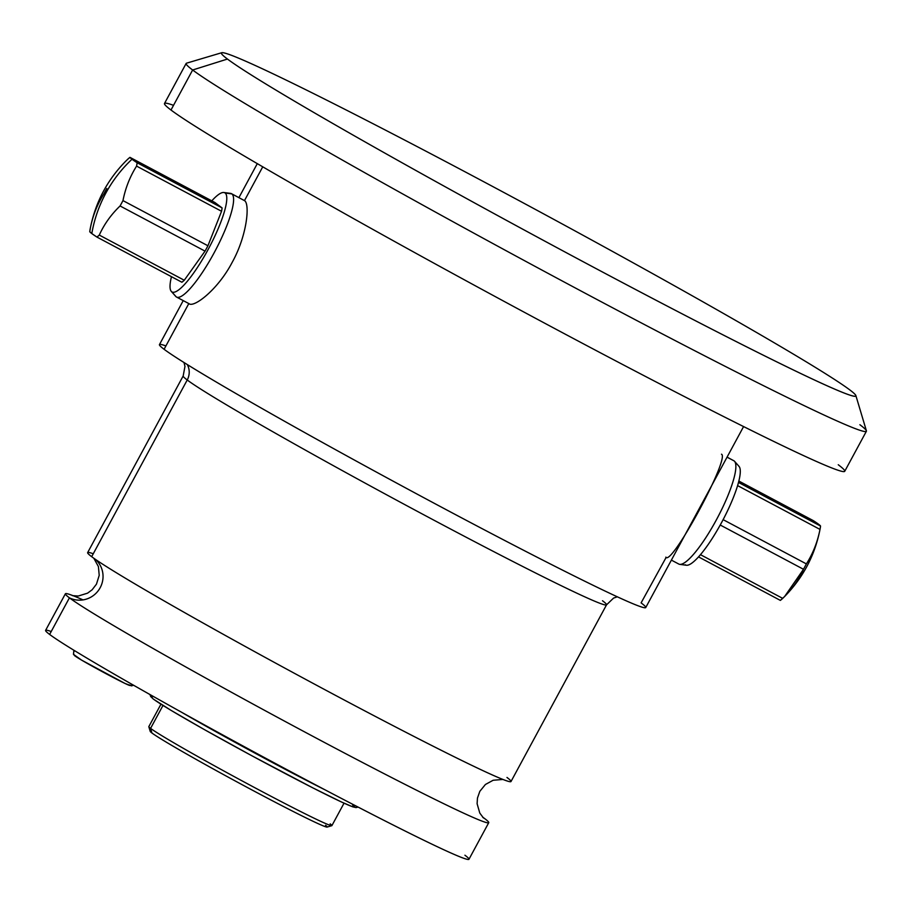<?xml version="1.0" encoding="UTF-8"?>
<svg xmlns="http://www.w3.org/2000/svg" width="912" height="912" viewBox="0 0 912 912"><rect width="100%" height="100%" fill="white"/><g stroke="black" fill="none" stroke-linecap="round" stroke-linejoin="round"><path stroke-width="1.37" d="M151.916 732.986L150.583 728.38A104.059 3.374 28.4 0 0 247.061 783.556A104.059 3.374 28.4 0 0 331.808 825.679L327.134 827.059A100.616 3.272 -151.6 0 1 245.203 786.338A100.616 3.272 -151.6 0 1 151.916 732.986A100.616 3.272 -151.6 0 1 150.218 731.401L148.827 726.739A104.059 3.374 28.4 0 0 150.583 728.38L151.916 732.986A100.616 3.272 28.4 0 0 256.01 792.118A100.616 3.272 28.4 0 0 325.55 825.292M484.717 818.611A240.643 7.82 28.4 0 0 482.585 817.061A240.643 7.82 28.4 0 1 484.717 818.611A23.416 22.868 -53.1 0 1 483.109 817.608A23.416 22.868 126.9 0 0 484.717 818.611A240.643 7.82 28.4 0 1 488.752 822.681A240.643 7.82 28.4 0 1 295.99 727.286A240.643 7.82 28.4 0 1 69.426 597.839L49.636 634.444A240.643 7.82 -151.6 0 1 45.6 630.374L65.39 593.769A240.643 7.82 28.4 0 0 69.426 597.839A23.416 22.868 126.9 0 0 95.452 559.387A23.416 22.868 -53.1 0 1 69.426 597.839A240.643 7.82 28.4 0 0 318.402 739.256A240.643 7.82 28.4 0 0 484.717 818.611M73.473 595.855A240.643 7.82 28.4 0 0 65.39 593.769M83.049 599.902A240.643 7.82 28.4 0 0 69.426 597.839L49.636 634.444A240.643 7.82 28.4 0 0 298.6 775.861A240.643 7.82 28.4 0 0 464.926 855.217M506.969 777.457A240.643 7.82 -151.6 0 1 340.643 698.102A240.643 7.82 -151.6 0 1 91.679 556.685L187.222 379.996A240.643 7.82 28.4 0 1 183.187 375.926A240.643 7.82 28.4 0 0 187.222 379.996L91.679 556.685A240.643 7.82 -151.6 0 1 93.263 553.766M617.321 596.813L613.571 598.09L606.548 604.827A240.643 7.82 28.4 0 1 413.774 509.432A240.643 7.82 28.4 0 1 187.222 379.996A16.256 15.88 126.9 0 0 187.302 364.572A16.256 15.88 -53.1 0 1 187.222 379.996A240.643 7.82 28.4 0 0 413.774 509.432A240.643 7.82 28.4 0 0 606.548 604.827L511.005 781.527A240.643 7.82 -151.6 0 1 318.231 686.132A240.643 7.82 -151.6 0 1 91.679 556.685A240.643 7.82 -151.6 0 1 87.643 552.615L183.187 375.926L184.976 366.362L183.985 362.509M165.904 345.933A276.416 8.983 28.4 0 0 164.092 349.285A276.416 8.983 28.4 0 0 450.061 511.723A276.416 8.983 28.4 0 0 641.102 602.878L666.17 557.346M188.807 303.571L164.092 349.285A276.416 8.983 -151.6 0 1 159.452 344.611L183.232 300.607M262.747 166.816L244.473 200.617L262.747 166.816M173.531 105.336A386.654 12.563 28.4 0 0 170.989 110.021A386.654 12.563 28.4 0 0 571.015 337.235A386.654 12.563 28.4 0 0 838.253 464.744M186.139 63.452A386.654 12.563 28.4 0 0 192.637 69.996L170.989 110.021A386.654 12.563 -151.6 0 1 164.502 103.478L186.139 63.452M855.878 395.591L866.4 430.806A386.654 12.563 -151.6 0 1 562.157 280.93A386.654 12.563 -151.6 0 1 192.637 69.996A386.654 12.563 28.4 0 0 556.651 277.978A386.654 12.563 28.4 0 0 866.389 431.262L844.74 471.287A386.654 12.563 -151.6 0 1 535.013 318.014A386.654 12.563 -151.6 0 1 170.989 110.021L192.637 69.996L227.453 59.052A360.639 11.719 28.4 0 0 572.109 255.805A360.639 11.719 28.4 0 0 855.878 395.591A360.639 11.719 28.4 0 0 849.813 389.914A360.639 11.719 28.4 0 0 476.702 177.988A360.639 11.719 28.4 0 0 227.453 59.052A360.639 11.719 28.4 0 0 600.563 270.978A360.639 11.719 28.4 0 0 849.813 389.914A360.639 11.719 28.4 0 0 515.428 198.679A360.639 11.719 28.4 0 0 221.741 52.714A360.639 11.719 28.4 0 0 227.453 59.052L192.637 69.996A386.654 12.563 -151.6 0 1 186.515 63.19L221.741 52.714M331.808 825.679A104.059 3.374 28.4 0 0 330.155 823.844M488.752 822.681L468.962 859.286A240.643 7.82 -151.6 0 1 276.188 763.891A240.643 7.82 -151.6 0 1 49.636 634.444A240.643 7.82 28.4 0 1 51.22 631.526M606.548 604.827A240.643 7.82 28.4 0 0 602.501 600.757M188.818 303.548C193.424 308.359 217.763 289.936 232.104 262.508C247.175 235.524 250.082 203.558 244.473 200.617L231.842 193.903L225.104 193.002A56.168 11.924 -62 0 0 211.778 200.857A56.168 11.924 -62 0 1 223.862 192.5L230.542 193.378A58.539 12.426 118 0 1 231.842 193.903A58.539 12.426 -62 0 0 231.5 193.686L244.473 200.617C250.082 203.558 247.175 235.524 232.104 262.508C217.763 289.936 193.424 308.359 188.818 303.548M743.588 426.577L645.742 607.552A276.416 8.983 -151.6 0 1 424.319 497.975A276.416 8.983 -151.6 0 1 164.092 349.285L188.773 303.639M866.389 431.262A386.654 12.563 28.4 0 0 859.891 424.718M129.299 684.889A31.213 1.015 -151.6 0 1 107.719 674.595A31.213 1.015 -151.6 0 1 75.422 656.252A31.213 1.015 28.4 0 0 107.719 674.595A31.213 1.015 28.4 0 0 129.299 684.889A3.58 3.488 126.9 0 0 132.753 684.775M74.602 650.678A3.58 3.488 126.9 0 0 74.978 655.967A3.58 3.488 126.9 0 0 74.978 655.979A3.58 3.488 -53.1 0 1 74.602 650.678M326.097 790.385A119.016 3.865 -151.6 0 1 181.488 712.204A119.016 3.865 28.4 0 0 326.097 790.385M358.131 807.097L356.033 807.587L352.716 806.835L341.339 801.933L312.702 787.808L251.712 755.683L204.448 729.634L171.205 710.459L153.444 699.151A3.899 3.808 -53.1 0 1 151.962 695.674A3.899 3.808 126.9 0 0 153.934 699.458A115.117 3.739 28.4 0 0 273.03 767.106A115.117 3.739 28.4 0 0 352.591 805.068A115.117 3.739 -151.6 0 1 273.03 767.106A115.117 3.739 -151.6 0 1 153.934 699.458M818.497 524.183L813.379 520.672L738.845 481.046L813.379 520.672A123.017 3.99 -151.6 0 1 818.497 524.183A123.017 3.99 -151.6 0 1 820.549 526.053L818.497 524.183M685.197 564.745A56.168 11.924 -62 0 0 721.552 522.61A56.168 11.924 -62 0 0 738.606 465.986M727.069 457.14L733.761 460.697A58.539 12.426 118 0 1 734.114 460.913A58.539 12.426 -62 0 0 733.385 460.526M678.46 563.844A58.539 12.426 -62 0 0 679.771 564.368A58.539 12.426 -62 0 0 717.265 518.21A58.539 12.426 -62 0 0 734.548 461.312A58.539 12.426 -62 0 0 734.114 460.913L727.058 457.163L734.114 460.913A58.539 12.426 118 0 1 716.798 519.065A58.539 12.426 118 0 1 678.813 564.061L671.392 560.116M820.002 529.416L737.591 485.606L820.002 529.416L820.549 526.053A47.15 10.009 118 0 1 820.002 529.416A123.017 106.043 -130.3 0 1 806.39 563.912L723.125 519.646L806.39 563.912A47.15 10.009 118 0 1 803.495 569.282A123.017 102.053 9.2 0 1 782.713 598.386L700.462 554.667L782.713 598.386A47.15 10.009 118 0 1 780.353 600.392L784.616 596.516L803.495 569.282L806.39 563.912C812.98 553.504 817.517 542.013 820.002 529.416L820.162 528.618C815.134 554.838 803.29 577.478 784.616 596.516M780.353 600.392L698.524 556.89L780.353 600.392M803.495 569.282L720.229 525.016L803.495 569.282M738.492 482.437L820.549 526.053L738.492 482.437M734.548 461.312L739.016 466.363A56.168 11.924 118 0 1 722.429 520.957A56.168 11.924 118 0 1 686.451 565.246L679.771 564.368M665.84 557.129C671.243 566.876 730.284 457.687 721.483 454.199M129.96 157.354L132.001 159.235C121.444 169.13 112.712 180.439 105.815 193.162C98.941 205.895 94.278 219.37 91.804 233.563L89.764 231.694L90.299 228.331A47.15 10.009 -62 0 0 89.764 231.694A123.017 3.99 -151.6 0 0 91.804 233.563C94.278 219.37 98.941 205.895 105.815 193.162C112.712 180.439 121.444 169.13 132.001 159.235L137.131 162.746L136.583 166.109C129.994 176.518 125.457 188.009 122.972 200.606L120.076 205.964C111.093 214.582 104.162 224.284 99.294 235.079L96.934 237.074L91.804 233.563A123.017 3.99 -151.6 0 0 96.934 237.074A47.15 10.009 -62 0 0 99.294 235.079L184.258 280.246A47.15 10.009 118 0 1 181.898 282.241L96.934 237.074L181.898 282.241A47.15 10.009 118 0 0 184.258 280.246L205.04 251.131L184.258 280.246L99.294 235.079A123.017 102.053 -170.8 0 1 120.076 205.964A47.15 10.009 -62 0 0 122.972 200.606L207.936 245.773A47.15 10.009 118 0 1 205.04 251.131L120.076 205.964L205.04 251.131A47.15 10.009 118 0 0 207.936 245.773L221.548 211.276L207.936 245.773L122.972 200.606A123.017 106.043 49.7 0 1 136.583 166.109A47.15 10.009 -62 0 0 137.131 162.746L222.095 207.913A47.15 10.009 118 0 1 221.548 211.276L136.583 166.109L221.548 211.276A47.15 10.009 118 0 0 222.095 207.913L214.913 202.521L129.96 157.354A47.15 10.009 -62 0 0 127.6 159.361L129.96 157.354A123.017 3.99 28.4 0 0 132.001 159.235A123.017 3.99 28.4 0 0 137.131 162.746L222.095 207.913L214.913 202.521L129.96 157.354M90.151 229.129C95.179 202.909 107.023 180.268 125.685 161.23L127.6 159.361M106.818 188.465A47.15 10.009 -62 0 0 103.911 193.834A123.017 106.043 -130.3 0 0 90.299 228.331M175.389 295.921A58.539 12.426 -62 0 0 176.198 296.833A58.539 12.426 -62 0 0 176.54 297.05A58.539 12.426 -62 0 0 214.537 252.054A58.539 12.426 -62 0 0 231.842 193.903L225.104 193.002A56.168 11.924 -62 0 1 208.05 249.626A56.168 11.924 -62 0 1 171.707 291.772L176.198 296.833L171.707 291.772A56.168 11.924 -62 0 1 171.296 291.384A56.168 11.924 -62 0 1 171.467 276.701A56.168 11.924 -62 0 0 171.707 291.772A56.168 11.924 -62 0 0 208.05 249.626A56.168 11.924 -62 0 0 225.104 193.002A56.168 11.924 -62 0 0 223.862 192.5M244.473 200.617L231.842 193.903A58.539 12.426 118 0 1 214.069 252.92A58.539 12.426 118 0 1 176.198 296.833A58.539 12.426 118 0 1 175.765 296.434L171.296 291.384M344.029 803.176L331.911 825.599A104.059 3.374 -151.6 0 1 248.543 784.354A104.059 3.374 -151.6 0 1 150.583 728.38L162.974 705.455L150.583 728.38A104.059 3.374 -151.6 0 1 148.827 726.613L160.957 704.189M72.356 595.627L78.284 596.026L87.563 593.165L92.123 589.79L96.467 584.147L99.214 575.335L98.405 566.569L93.811 558.235M238.921 197.63L257.298 163.636M483.417 817.904L479.792 813.082L477.113 803.746L477.455 798.08L479.815 791.354L485.423 784.48L493.153 780.262L502.934 779.452M133.54 685.231L131.51 685.881L125.149 683.533L81.59 660.117L73.45 654.326L73.883 650.245M153.444 699.151L150.697 696.563L149.956 694.534M189.172 303.764L176.54 297.05"/></g></svg>
